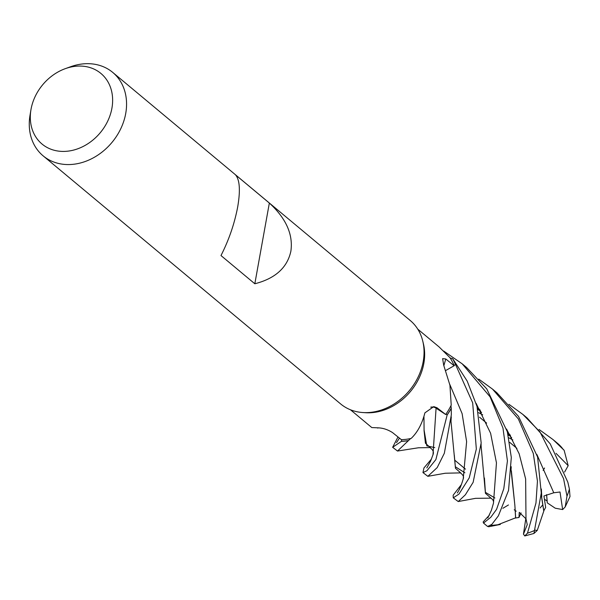 <?xml version="1.0" encoding="UTF-8"?>
<svg xmlns="http://www.w3.org/2000/svg" width="600" height="600" viewBox="0 0 600 600"><rect width="100%" height="100%" fill="white"/><g stroke="black" fill="none" stroke-linecap="round" stroke-linejoin="round"><path stroke-width="0.9" d="M451.245 408.353A54.323 44.28 129.8 0 1 447.15 414.967L435.885 459.548L426.93 470.73L422.963 472.582L427.845 476.317L437.197 467.58L444.338 453.248L451.335 414.765L451.237 408.21A54.233 44.205 129.8 0 1 447.082 414.93L445.897 414.18A52.515 42.803 129.8 0 1 445.673 414.495L435.915 408.075A9.143 7.455 -50.2 0 0 430.875 407.13M431.678 407.033L430.732 407.183M435.915 408.075A917.355 41.662 62.1 0 1 436.965 407.745L433.778 406.62L424.89 412.86C422.107 423.825 417.533 432.338 411.173 438.412A52.515 42.803 129.8 0 1 410.61 438.54L408.533 440.52A54.233 44.205 129.8 0 1 401.46 441.255L401.715 439.658L401.452 441.338L392.647 447.308L397.987 436.95M65.258 68.67L70.575 66.75A54.323 44.28 129.8 0 1 112.71 72.398L410.197 320.468A54.323 44.28 129.8 0 1 422.707 340.875A54.323 44.28 129.8 0 1 423.202 361.575A54.323 44.28 129.8 0 1 362.94 412.545A54.323 44.28 129.8 0 1 340.612 403.912L43.125 155.843A54.323 44.28 129.8 0 1 30 115.403L30.93 109.83A45.96 37.463 129.8 0 1 31.035 109.26A45.96 37.463 129.8 0 1 65.258 68.67A45.96 37.463 129.8 0 1 111.915 108.225A45.96 37.463 129.8 0 1 64.065 151.417A45.96 37.463 129.8 0 1 30.93 109.83M422.707 340.875L423.338 343.433A52.515 42.803 129.8 0 1 423.825 363.442A52.515 42.803 129.8 0 1 365.565 412.717L362.94 412.545M112.71 72.398A54.323 44.28 129.8 0 1 125.715 113.505A54.323 44.28 129.8 0 1 91.98 158.558A54.323 44.28 129.8 0 1 43.125 155.843M290.873 251.228C287.288 267.675 275.272 278.52 254.827 283.77L220.987 255.555C228.945 239.888 234.517 223.665 237.697 206.888C240.495 190.455 239.76 179.775 235.507 174.84L269.347 203.055C286.087 218.4 293.265 234.458 290.873 251.228M516.188 511.185A24.45 19.928 129.8 0 1 515.213 510.54M508.942 404.303L522.84 414.397L539.933 431.842L563.572 478.635L566.985 496.162L565.207 506.918L562.65 509.565L555.225 508.2L547.252 502.83L546.592 494.662L547.192 501.082L544.523 499.283M350.483 409.785L371.798 427.56L378.157 427.838C383.108 428.04 387.908 429.63 392.55 432.6L401.37 439.665A52.515 42.803 129.8 0 0 401.722 439.658L401.46 441.255A54.233 44.205 129.8 0 0 408.533 440.52L410.61 438.54A52.515 42.803 129.8 0 1 401.722 439.658M436.965 407.745L445.673 414.495M443.895 365.625A917.355 542.123 11 0 1 445.778 358.98L442.62 358.62L443.685 365.175L449.933 385.215L451.222 405.112A52.515 42.803 129.8 0 1 450.952 405.668A52.515 42.803 129.8 0 1 445.897 414.173L447.15 414.967M450.18 358.035A52.515 42.803 129.8 0 1 454.02 365.423L455.543 364.538L472.68 402.832L476.332 449.04L469.237 477.847L458.97 494.062L453.255 497.842L458.243 501.548L465.368 494.79L473.138 482.325L481.17 442.912L477.007 406.447L467.205 381.112L452.67 358.635L450.18 358.035A52.515 42.803 129.8 0 0 449.895 357.608L439.065 346.897L417.743 329.123M445.778 358.98L454.14 365.737L445.897 370.425M454.028 365.438L455.467 364.582A54.233 44.205 129.8 0 0 452.543 358.597A54.233 44.205 129.8 0 1 455.467 364.582L454.028 365.438A52.515 42.803 129.8 0 1 454.14 365.737M451.23 408.15L450.952 405.668M269.347 203.055L254.827 283.77M392.647 447.308L397.507 451.043L408.42 440.625A54.323 44.28 129.8 0 1 401.452 441.338M422.963 472.582L423.96 467.933L431.498 459M565.207 506.918L570 496.545L569.4 488.993L567.825 482.175L550.222 443.865L527.055 417.908L522.84 414.397M453.255 497.842L453.158 495.217L461.438 484.515M478.778 379.132L492.548 389.138L518.34 418.92L533.28 453.368L537.45 481.11L535.965 503.048L527.482 533.16L524.768 535.95L523.455 534.143L527.25 524.67L525.99 518.812L519.263 512.347L518.963 517.5L515.685 517.957L514.852 505.14M541.23 494.347L543.817 511.028L537.263 530.393L533.963 533.467L541.275 493.02L537.585 456.96L518.505 416.393L496.86 392.737L492.548 389.138M443.722 351.067L462.232 363.862L490.103 396.862L502.972 428.092L507.428 460.912L503.783 488.73L496.575 509.332L490.8 517.26L483.518 523.088L483.135 521.963L489.39 515.115M487.62 526.5L491.85 524.377L498.375 515.85L508.537 490.447L511.312 457.463L507.322 431.722L486.728 388.853L466.582 367.485L462.232 363.862M430.147 447.457L425.43 443.228L424.072 430.68L423.967 416.707M408.42 440.625L410.618 438.54M558.03 443.752L553.838 440.25M434.752 447.6L426.81 445.882L424.043 429.847M445.897 414.18L447.082 414.93A54.233 44.205 129.8 0 0 451.237 408.21M429.36 447.173C432.915 449.49 434.123 452.01 432.998 454.717L436.08 408.18L432.998 454.717L430.478 461.408L426.817 467.925M510.165 435.03L507.442 432.173M480.78 411.225L477.84 409.56M543.735 510.945L541.207 494.812M510.54 435.69L507.525 432.472M562.65 509.565L560.01 492L553.77 492.772L543.945 495.975L545.655 507.405L543.795 510.795M553.77 492.772L536.903 454.53L553.77 492.772M494.888 498L485.4 492.33L484.425 478.02M490.035 497.722C492.713 499.058 493.86 500.865 493.478 503.153L496.455 462.855L490.605 433.268L476.085 403.283M490.897 498.053L485.445 493.342L481.072 445.537M454.283 455.025L455.347 466.755L464.895 472.793M459.713 472.447C462.975 474.585 464.145 476.73 463.222 478.882L466.612 441.607L462.112 413.625L449.783 384.39L462.112 413.625L466.612 441.607L463.222 478.882C461.385 485.235 459.412 489.923 457.305 492.96M460.553 472.763L455.467 468.278L450.99 421.26M514.845 505.072L511.05 469.995M515.798 517.74L497.85 524.768L490.732 525.48M515.618 518.092L514.868 505.38L511.365 470.82M511.215 466.702L511.072 469.59M480.173 410.123L477.143 406.928M539.062 429.457L553.11 439.635L564.15 450.308L568.17 465.675L556.035 453.36M510.022 436.005L508.178 434.985M509.618 435.585L508.118 434.752M534.562 530.107L537.263 530.393M542.835 504.787L540.112 507.967M502.882 508.298L508.447 504.967M523.455 534.143L525.862 518.235M518.963 517.5L521.107 512.933M568.17 465.675L564.623 472.043M544.567 468L543.143 470.43M452.67 358.635A54.323 44.28 129.8 0 1 455.543 364.538M569.4 488.993A54.323 44.28 129.8 0 1 566.985 496.162M534.382 530.528A54.323 44.28 129.8 0 1 527.482 533.16M525.99 518.812L525.645 478.95L519.15 453.735L506.543 429.037M557.648 443.423A54.323 44.28 129.8 0 1 562.132 447.967M514.23 509.783L514.605 510.097M465.518 469.162L454.643 460.095L465.518 469.162M378.21 427.838L377.752 428.1M516.908 448.357L509.76 442.395L516.908 448.357M486.615 423.097L479.528 417.188L486.615 423.097M483.577 523.125L487.658 526.53M430.418 447.592L418.47 447.772L397.507 451.043M541.785 496.793L541.342 488.993M478.597 412.695L482.692 414.832M507.893 433.845L511.71 437.798M493.478 503.153L491.415 510.248L487.822 517.92M458.243 501.548L475.493 498.345L491.07 498.143M481.103 443.933L481.095 445.868M427.845 476.317L445.29 473.235L460.77 472.875M451.268 416.805L450.952 422.092M477.585 408.57L481.582 412.702M488.58 526.77L500.332 524.452M396.533 442.605L399.442 438.112M508.838 437.805L512.842 439.928M533.963 533.467L524.768 535.95M557.752 443.513L564.15 450.308"/></g></svg>
